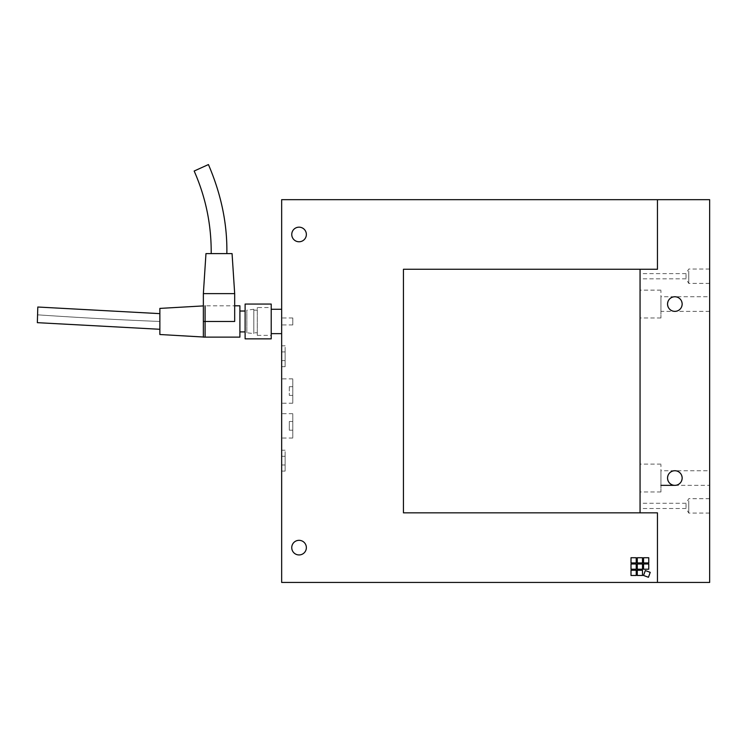 <?xml version="1.0" encoding="UTF-8"?>
<svg xmlns="http://www.w3.org/2000/svg" width="747" height="747" viewBox="0 0 747 747"><rect width="100%" height="100%" fill="white"/><g stroke="black" fill="none" stroke-linecap="round" stroke-linejoin="round"><path stroke-width="0.56" stroke-dasharray="3.73 2.8" d="M403.408 269.35L657.453 269.265L657.453 199.673L281.656 199.673L281.656 582.436L657.453 582.436L657.453 512.844L403.445 512.844L657.453 512.844L657.453 582.436L281.656 582.436L281.656 199.673L657.453 199.673L657.453 269.265L403.445 269.35M289.313 425.846L289.313 430.197L289.313 425.846C289.313 411.382 289.313 440.319 289.313 425.846M292.787 425.846L292.787 438.031L292.787 425.846C292.787 410.392 292.787 410.392 292.787 425.846C292.787 441.309 292.787 441.309 292.787 425.846C292.787 440.319 292.787 411.382 292.787 425.846M281.656 425.846L281.656 438.031L281.656 425.846C281.656 441.309 281.656 441.309 281.656 425.846C281.656 410.392 281.656 410.392 281.656 425.846M289.313 391.055L289.313 386.703L289.313 391.055C289.313 376.581 289.313 405.518 289.313 391.055M292.787 391.055L292.787 378.869L292.787 391.055C292.787 375.592 292.787 375.592 292.787 391.055C292.787 406.508 292.787 406.508 292.787 391.055C292.787 405.518 292.787 376.581 292.787 391.055M292.787 321.462C292.787 309.884 292.787 333.031 292.787 321.462L292.787 317.979L292.787 321.462M281.656 391.055L281.656 378.869L281.656 391.055C281.656 406.508 281.656 406.508 281.656 391.055C281.656 375.592 281.656 375.592 281.656 391.055M285.13 356.254L285.13 366.693L285.13 356.254C285.13 343.004 285.13 343.004 285.13 356.254C285.13 369.504 285.13 369.504 285.13 356.254C285.13 370.727 285.13 341.781 285.13 356.254M281.656 356.254L281.656 366.693L281.656 356.254C281.656 369.504 281.656 369.504 281.656 356.254C281.656 343.004 281.656 343.004 281.656 356.254C281.656 341.781 281.656 370.727 281.656 356.254M285.13 460.647L285.13 471.086L285.13 460.647C285.13 447.397 285.13 447.397 285.13 460.647C285.13 473.897 285.13 473.897 285.13 460.647C285.13 475.12 285.13 446.174 285.13 460.647M281.656 460.647L281.656 450.208L281.656 460.647C281.656 473.897 281.656 473.897 281.656 460.647C281.656 447.397 281.656 447.397 281.656 460.647C281.656 446.174 281.656 475.12 281.656 460.647M281.656 321.462C281.656 333.031 281.656 309.884 281.656 321.462L281.656 317.979L281.656 321.462M306.363 234.465A7.311 7.311 0 0 1 295.401 240.795A7.311 7.311 0 0 1 295.401 228.143A7.311 7.311 0 0 1 306.363 234.465A7.311 7.311 0 0 0 295.401 228.143A7.311 7.311 0 0 0 295.401 240.795A7.311 7.311 0 0 0 306.363 234.465M306.363 547.635A7.311 7.311 0 0 1 295.401 553.966A7.311 7.311 0 0 1 295.401 541.304A7.311 7.311 0 0 1 306.363 547.635A7.311 7.311 0 0 0 295.401 541.304A7.311 7.311 0 0 0 295.401 553.966A7.311 7.311 0 0 0 306.363 547.635M686.017 274.382L686.017 278.024L686.017 274.382M640.058 274.382L640.058 278.836L640.058 274.382M686.017 504.038L686.017 507.68L686.017 504.038M640.058 504.038L640.058 508.492L640.058 504.038M688.771 271.133L688.771 283.412L688.771 271.133M709.65 276.222L709.65 269.032L709.65 276.222C709.65 285.354 709.65 285.354 709.65 276.222C709.65 267.099 709.65 267.099 709.65 276.222M688.771 276.222L688.771 283.412L688.771 276.222M688.771 500.798L688.771 513.077L688.771 500.798M709.65 505.878L709.65 513.077L709.65 505.878C709.65 515.01 709.65 515.01 709.65 505.878C709.65 496.755 709.65 496.755 709.65 505.878M688.771 505.878L688.771 513.077L688.771 505.878M709.65 478.043L709.65 485.354L709.65 478.043C709.65 468.771 709.65 468.771 709.65 478.043C709.65 487.315 709.65 487.315 709.65 478.043M660.936 470.741L660.936 485.354L660.936 470.741L674.849 470.741C665.465 470.386 665.465 485.699 674.849 485.354C665.465 485.699 665.465 470.386 674.849 470.741C684.243 470.386 684.243 485.699 674.849 485.354C684.243 485.699 684.243 470.386 674.849 470.741L709.65 470.741M682.16 478.043A7.311 7.311 0 0 1 674.849 485.354A7.311 7.311 0 0 1 667.547 478.043A7.311 7.311 0 0 1 674.849 470.741C665.465 470.386 665.465 485.699 674.849 485.354C684.243 485.699 684.243 470.386 674.849 470.741A7.311 7.311 0 0 1 682.16 478.043A7.311 7.311 0 0 0 671.198 471.712A7.311 7.311 0 0 0 671.198 484.373A7.311 7.311 0 0 0 682.16 478.043M709.65 304.057L709.65 311.368L709.65 304.057C709.65 294.785 709.65 294.785 709.65 304.057C709.65 313.338 709.65 313.338 709.65 304.057M660.936 296.755L660.936 311.368L660.936 296.755L674.849 296.755C665.465 296.4 665.465 311.723 674.849 311.368C665.465 311.723 665.465 296.4 674.849 296.755C684.243 296.4 684.243 311.723 674.849 311.368C684.243 311.723 684.243 296.4 674.849 296.755L709.65 296.755M682.16 304.057A7.311 7.311 0 0 1 674.849 311.368C684.243 311.723 684.243 296.4 674.849 296.755C665.465 296.4 665.465 311.723 674.849 311.368A7.311 7.311 0 0 1 667.547 304.057A7.311 7.311 0 0 1 674.849 296.755A7.311 7.311 0 0 1 682.16 304.057A7.311 7.311 0 0 0 671.198 297.736A7.311 7.311 0 0 0 671.198 310.388A7.311 7.311 0 0 0 682.16 304.057M660.936 304.057L660.936 317.979L660.936 304.057C660.936 286.4 660.936 286.4 660.936 304.057C660.936 321.724 660.936 321.724 660.936 304.057C660.936 313.338 660.936 313.338 660.936 304.057C660.936 294.785 660.936 294.785 660.936 304.057M640.058 304.057L640.058 317.979L640.058 304.057C640.058 321.724 640.058 321.724 640.058 304.057C640.058 286.4 640.058 286.4 640.058 304.057M660.936 478.043L660.936 491.965L660.936 478.043C660.936 460.376 660.936 460.376 660.936 478.043C660.936 495.709 660.936 495.709 660.936 478.043C660.936 487.315 660.936 487.315 660.936 478.043C660.936 468.771 660.936 468.771 660.936 478.043M640.058 478.043L640.058 491.965L640.058 478.043C640.058 495.709 640.058 495.709 640.058 478.043C640.058 460.376 640.058 460.376 640.058 478.043M709.65 311.368L674.849 311.368C665.465 311.723 665.465 296.4 674.849 296.755C684.243 296.4 684.243 311.723 674.849 311.368L660.936 311.368M674.849 485.354C665.465 485.699 665.465 470.386 674.849 470.741C684.243 470.386 684.243 485.699 674.849 485.354L709.65 485.354M709.65 582.436L709.65 199.673L657.453 199.673L657.453 269.265L640.058 269.265L640.058 512.844L657.453 512.844L657.453 582.436L709.65 582.436L657.453 582.436L657.453 512.844L640.058 512.844L640.058 269.265L657.453 269.265L657.453 199.673L709.65 199.673L709.65 582.436M640.058 276.222C640.058 284.906 640.058 267.538 640.058 276.222M640.058 505.878C640.058 514.562 640.058 497.194 640.058 505.878M194.164 171.026L208.432 164.564M226.845 253.607L211.196 253.607L226.845 253.607M239.899 337.121L239.899 305.803L239.899 337.121M245.119 331.901L245.119 311.023L245.119 331.901M245.119 338.858L245.119 304.057L245.119 338.858M271.217 304.057L271.217 338.858L271.217 304.057M271.217 307.54L271.217 335.375L271.217 307.54L271.217 335.375L271.217 307.54L271.217 335.375L271.217 307.54L257.295 307.54L257.295 335.375L257.295 307.54M203.361 337.121L203.361 293.618L205.967 253.607L232.065 253.607L234.679 293.618L234.679 321.462C234.679 301.349 234.679 301.349 234.679 321.462L234.679 293.618L203.361 293.618L203.361 321.462L234.679 321.462L234.679 305.803L205.098 305.803L205.098 337.121L203.361 337.018M234.679 321.462L203.361 321.462M203.361 293.618L234.679 293.618L232.065 253.607L205.967 253.607L203.361 293.618M37.35 322.667L37.798 307.017M159.867 313.637L159.867 321.462C159.867 331.547 159.867 331.547 159.867 321.462C159.867 311.368 159.867 311.368 159.867 321.462C121.117 319.94 80.349 317.736 37.574 314.832C80.349 317.736 121.117 319.94 159.867 321.462L159.867 329.287M159.867 334.507L159.867 308.408M205.098 337.121L205.098 305.803L203.361 305.906M246.855 332.77L246.855 310.154L246.855 332.77L246.855 310.154L246.855 332.77L253.812 333.638L253.812 309.277L253.812 333.638M253.812 332.77L253.812 310.154L253.812 332.77L253.812 310.154L253.812 332.77L257.295 332.77L257.295 310.154L257.295 332.77M257.295 335.375L271.217 335.375M271.217 333.638L271.217 309.277L271.217 333.638M281.656 333.638L281.656 309.277L281.656 333.638M289.313 430.197L292.787 430.197M289.313 421.495L292.787 421.495M292.787 438.031L281.656 438.031M292.787 413.67L281.656 413.67M289.313 395.406L292.787 395.406M289.313 386.703L292.787 386.703M292.787 403.231L281.656 403.231M292.787 378.869L281.656 378.869M285.13 351.902L281.656 351.902M285.13 360.605L281.656 360.605M285.13 366.693L281.656 366.693M285.13 345.814L281.656 345.814M285.13 456.296L281.656 456.296M285.13 464.998L281.656 464.998M285.13 471.086L281.656 471.086M285.13 450.208L281.656 450.208M292.787 324.936L281.656 324.936M292.787 317.979L281.656 317.979M709.65 283.412L688.771 283.412L686.017 278.836L640.058 278.836M709.65 269.032L688.771 269.032L686.017 273.617L640.058 273.617M709.65 513.077L688.771 513.077L686.017 508.492L640.058 508.492M709.65 498.688L688.771 498.688L686.017 503.273L640.058 503.273M660.936 317.979L640.058 317.979M660.936 290.144L640.058 290.144M660.936 491.965L640.058 491.965M660.936 464.12L640.058 464.12M253.812 309.277L246.855 310.154M257.295 310.154L253.812 310.154"/><path stroke-width="1.12" d="M403.445 269.265L403.445 512.844L403.445 269.527L403.445 512.844L657.453 512.844L657.453 582.436L281.656 582.436L281.656 199.673L657.453 199.673L657.453 269.265L403.445 269.265L657.453 269.265L657.453 199.673L281.656 199.673L281.656 582.436L657.453 582.436L657.453 512.844L403.445 512.844L403.445 269.265M648.76 563.994L648.76 569.214L648.76 563.994L643.541 563.994L648.76 563.994L643.541 563.994L643.541 569.214L643.541 563.994L643.541 569.214L648.76 569.214L643.541 569.214L648.76 569.214L648.76 563.994L648.76 569.214L643.541 569.214L643.541 563.994L648.76 563.994M642.495 557.729L642.495 562.949L642.495 557.729L637.275 557.729L642.495 557.729L637.275 557.729L637.275 562.949L637.275 557.729L637.275 562.949L642.495 562.949L637.275 562.949L642.495 562.949L642.495 557.729L642.495 562.949L637.275 562.949L637.275 557.729L642.495 557.729M636.229 570.25L636.229 575.47L636.229 570.25L631.01 570.25L636.229 570.25L631.01 570.25L631.01 575.47L631.01 570.25L631.01 575.47L636.229 575.47L631.01 575.47L636.229 575.47L636.229 570.25L636.229 575.47L631.01 575.47L631.01 570.25L636.229 570.25M642.495 563.994L642.495 569.214L642.495 563.994L637.275 563.994L642.495 563.994L637.275 563.994L637.275 569.214L637.275 563.994L637.275 569.214L642.495 569.214L637.275 569.214L642.495 569.214L642.495 563.994L642.495 569.214L637.275 569.214L637.275 563.994L642.495 563.994M636.229 563.994L636.229 569.214L636.229 563.994L631.01 563.994L636.229 563.994L631.01 563.994L631.01 569.214L631.01 563.994L631.01 569.214L636.229 569.214L631.01 569.214L636.229 569.214L636.229 563.994L636.229 569.214L631.01 569.214L631.01 563.994L636.229 563.994M642.495 570.25L642.495 575.47L642.495 570.25L637.275 570.25L642.495 570.25L637.275 570.25L637.275 575.47L637.275 570.25L637.275 575.47L642.495 575.47L637.275 575.47L642.495 575.47L642.495 570.25L642.495 575.47L637.275 575.47L637.275 570.25L642.495 570.25M648.76 557.729L648.76 562.949L648.76 557.729L643.541 557.729L648.76 557.729L643.541 557.729L643.541 562.949L643.541 557.729L643.541 562.949L648.76 562.949L643.541 562.949L648.76 562.949L648.76 557.729L648.76 562.949L643.541 562.949L643.541 557.729L648.76 557.729M636.229 557.729L636.229 562.949L636.229 557.729L631.01 557.729L636.229 557.729L631.01 557.729L631.01 562.949L631.01 557.729L631.01 562.949L636.229 562.949L631.01 562.949L636.229 562.949L636.229 557.729L636.229 562.949L631.01 562.949L631.01 557.729L636.229 557.729M650.226 572.351L648.443 577.263L650.226 572.351L645.324 570.568L650.226 572.351L645.324 570.568L643.541 575.47L645.324 570.568L643.541 575.47L648.443 577.263L643.541 575.47L648.443 577.263L650.226 572.351L648.443 577.263L643.541 575.47L645.324 570.568L650.226 572.351M306.363 234.465A7.311 7.311 0 0 0 295.401 228.143A7.311 7.311 0 0 0 295.401 240.795A7.311 7.311 0 0 0 306.363 234.465A7.311 7.311 0 0 1 295.401 240.795A7.311 7.311 0 0 1 295.401 228.143A7.311 7.311 0 0 1 306.363 234.465M306.363 547.635A7.311 7.311 0 0 0 295.401 541.304A7.311 7.311 0 0 0 295.401 553.966A7.311 7.311 0 0 0 306.363 547.635A7.311 7.311 0 0 1 295.401 553.966A7.311 7.311 0 0 1 295.401 541.304A7.311 7.311 0 0 1 306.363 547.635M674.849 296.755A7.311 7.311 0 0 0 667.547 304.057A7.311 7.311 0 0 0 674.849 311.368A7.311 7.311 0 0 0 682.16 304.057A7.311 7.311 0 0 0 674.849 296.755M674.849 470.741A7.311 7.311 0 0 0 667.547 478.043A7.311 7.311 0 0 0 674.849 485.354A7.311 7.311 0 0 0 682.16 478.043A7.311 7.311 0 0 0 674.849 470.741M709.65 199.673L709.65 582.436L657.453 582.436L657.453 512.844L640.058 512.844L640.058 269.265L657.453 269.265L657.453 199.673L709.65 199.673L657.453 199.673L657.453 269.265L640.058 269.265L640.058 512.844L657.453 512.844L657.453 582.436L709.65 582.436L709.65 199.673M682.16 304.057A7.311 7.311 0 0 1 671.198 310.388A7.311 7.311 0 0 1 671.198 297.736A7.311 7.311 0 0 1 682.16 304.057M682.16 478.043A7.311 7.311 0 0 1 671.198 484.373A7.311 7.311 0 0 1 671.198 471.712A7.311 7.311 0 0 1 682.16 478.043M208.432 164.564L194.164 171.026L208.432 164.564C221.243 194.369 227.387 224.053 226.845 253.607C227.387 224.053 221.243 194.369 208.432 164.564L194.164 171.026C205.77 197.357 211.438 224.884 211.196 253.607M205.098 337.121L205.098 305.803L205.098 337.121L239.899 337.121L239.899 311.023L245.119 311.023L239.899 311.023L239.899 337.121L239.899 305.803L234.679 305.803L234.679 321.462L203.361 321.462C203.361 341.575 203.361 341.575 203.361 321.462L203.361 293.618L234.679 293.618L234.679 321.462L234.679 293.618L232.065 253.607L205.967 253.607L203.361 293.618L205.967 253.607L232.065 253.607L234.679 293.618L203.361 293.618L203.361 337.121L239.899 337.121L239.899 305.803L234.679 305.803M245.119 331.901L239.899 331.901L245.119 331.901M271.217 338.858L271.217 304.057L245.119 304.057L245.119 338.858L271.217 338.858L271.217 304.057L245.119 304.057L245.119 338.858L271.217 338.858L271.217 307.54L271.217 338.858M203.361 321.462L234.679 321.462M159.867 313.637L37.798 307.017L37.35 322.667L159.867 329.287M37.574 314.842C37.294 324.768 37.294 324.768 37.574 314.842C37.854 304.907 37.854 304.907 37.574 314.842M203.361 337.018L159.867 334.507L159.867 308.408L203.361 305.906M674.849 485.354L660.936 485.354M281.656 333.638L271.217 333.638M281.656 309.277L271.217 309.277"/></g></svg>
